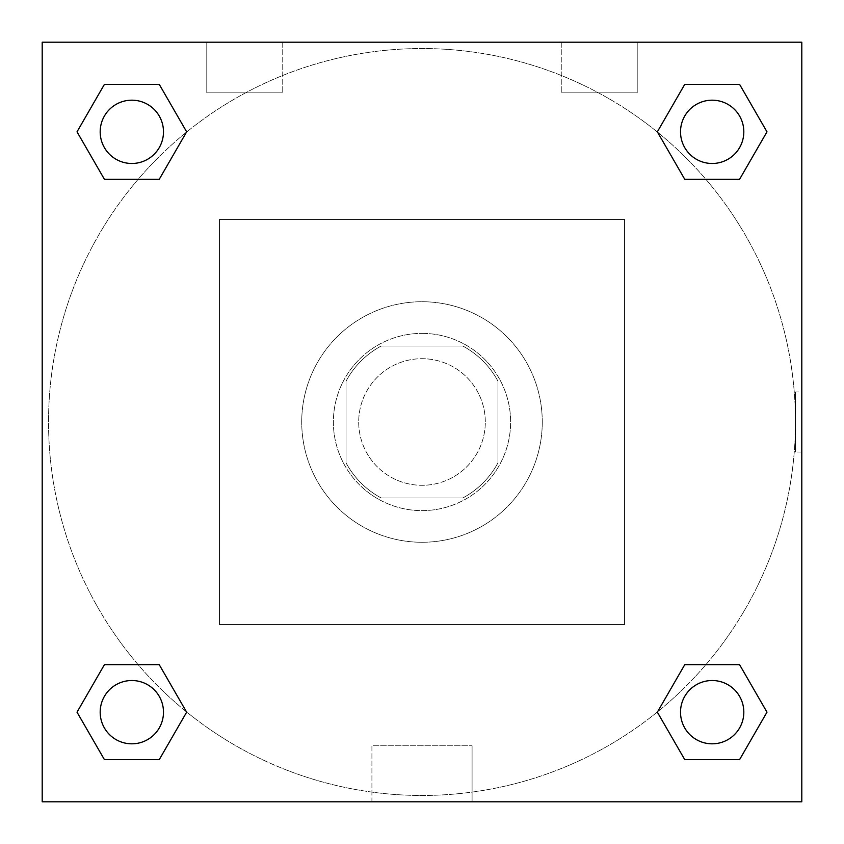 <?xml version="1.0" encoding="UTF-8"?>
<svg xmlns="http://www.w3.org/2000/svg" width="844" height="844" viewBox="0 0 844 844"><rect width="100%" height="100%" fill="white"/><g stroke="black" fill="none" stroke-linecap="round" stroke-linejoin="round"><path stroke-width="0.63" stroke-dasharray="4.22 3.17" d="M485.3 422A63.3 63.3 0 0 0 390.35 367.182A63.3 63.3 0 0 0 390.35 476.818A63.3 63.3 0 0 0 485.3 422A63.3 63.3 0 0 0 390.35 367.182A63.3 63.3 0 0 0 390.35 476.818A63.3 63.3 0 0 0 485.3 422M462.839 497.96L381.161 497.96A86.236 86.236 0 0 1 346.04 462.839L346.04 381.161A86.236 86.236 0 0 1 381.161 346.04L462.839 346.04A86.236 86.236 0 0 1 497.96 381.161L497.96 462.839A86.236 86.236 0 0 1 462.839 497.96L381.161 497.96A86.236 86.236 0 0 1 346.04 462.839L346.04 381.161A86.236 86.236 0 0 1 381.161 346.04L462.839 346.04A86.236 86.236 0 0 1 497.96 381.161L497.96 462.839A86.236 86.236 0 0 1 462.839 497.96M422 333.38A88.62 88.62 0 0 1 498.751 466.31A88.62 88.62 0 0 1 345.249 466.31A88.62 88.62 0 0 1 422 333.38A88.62 88.62 0 0 0 333.38 422A88.62 88.62 0 0 0 422 510.62A88.62 88.62 0 0 0 510.62 422A88.62 88.62 0 0 0 422 333.38M542.27 422A120.27 120.27 0 0 0 361.865 317.84A120.27 120.27 0 0 0 361.865 526.16A120.27 120.27 0 0 0 542.27 422A120.27 120.27 0 0 0 361.865 317.84A120.27 120.27 0 0 0 361.865 526.16A120.27 120.27 0 0 0 542.27 422M624.56 624.56L624.56 219.44L219.44 219.44L219.44 624.56L624.56 624.56L624.56 219.44L219.44 219.44L219.44 624.56L624.56 624.56M42.2 42.2L42.2 801.8L801.8 801.8L801.8 42.2L42.2 42.2L801.8 42.2L801.8 801.8L42.2 801.8L42.2 42.2L801.8 42.2L801.8 801.8L42.2 801.8L42.2 42.2L801.8 42.2L801.8 801.8L42.2 801.8L42.2 42.2M712.167 680.517A31.65 31.65 0 0 0 684.758 727.992A31.65 31.65 0 0 0 739.576 727.992A31.65 31.65 0 0 0 712.167 680.517A31.65 31.65 0 0 1 743.817 712.167A31.65 31.65 0 0 1 712.167 743.817A31.65 31.65 0 0 1 680.517 712.167A31.65 31.65 0 0 1 712.167 680.517M712.167 100.183A31.65 31.65 0 0 0 684.758 147.658A31.65 31.65 0 0 0 739.576 147.658A31.65 31.65 0 0 0 712.167 100.183A31.65 31.65 0 0 0 680.517 131.833A31.65 31.65 0 0 0 712.167 163.483A31.65 31.65 0 0 0 743.817 131.833A31.65 31.65 0 0 0 712.167 100.183M163.483 131.833A31.65 31.65 0 0 0 116.008 104.424A31.65 31.65 0 0 0 116.008 159.242A31.65 31.65 0 0 0 163.483 131.833A31.65 31.65 0 0 0 116.008 104.424A31.65 31.65 0 0 0 116.008 159.242A31.65 31.65 0 0 0 163.483 131.833A31.65 31.65 0 0 0 116.008 104.424A31.65 31.65 0 0 0 116.008 159.242A31.65 31.65 0 0 0 163.483 131.833M131.833 680.517A31.65 31.65 0 0 0 104.424 727.992A31.65 31.65 0 0 0 159.242 727.992A31.65 31.65 0 0 0 131.833 680.517A31.65 31.65 0 0 0 100.183 712.167A31.65 31.65 0 0 0 131.833 743.817A31.65 31.65 0 0 0 163.483 712.167A31.65 31.65 0 0 0 131.833 680.517M795.47 422A373.47 373.47 0 0 0 235.265 98.569A373.47 373.47 0 0 0 235.265 745.431A373.47 373.47 0 0 0 795.47 422A373.47 373.47 0 0 0 235.265 98.569A373.47 373.47 0 0 0 235.265 745.431A373.47 373.47 0 0 0 795.47 422M206.78 42.2L282.74 42.2L206.78 42.2L282.74 42.2L206.78 42.2L206.78 92.84L282.74 92.84L206.78 92.84L282.74 92.84L206.78 92.84L206.78 42.2M637.22 42.2L561.26 42.2L637.22 42.2L561.26 42.2L637.22 42.2L637.22 92.84L561.26 92.84L637.22 92.84L561.26 92.84L637.22 92.84L637.22 42.2M371.919 801.8L472.081 801.8L371.919 801.8L371.919 745.79L472.081 745.79L371.919 745.79L472.081 745.79L371.919 745.79L371.919 801.8L472.081 801.8L371.919 801.8M42.2 452.067L42.2 391.933L42.211 452.067M801.8 391.933L801.789 452.067L801.8 391.933L801.8 452.067L801.8 391.933L795.417 391.933L795.417 452.067L795.417 391.933M657.349 712.167L684.758 759.642L657.349 712.167L684.758 664.692M766.985 712.167L739.576 664.692L766.985 712.167L739.576 759.642L766.985 712.167M77.015 712.167L104.424 759.642L77.015 712.167L104.424 664.692M186.651 712.167L159.242 664.692L186.651 712.167L159.242 759.642L186.651 712.167M77.015 131.833L104.424 179.308L77.015 131.833L104.424 84.358M186.651 131.833L159.242 84.358L186.651 131.833L159.242 179.308L186.651 131.833M766.985 131.833L739.576 84.358L766.985 131.833L739.576 179.308M657.349 131.833L684.758 179.308L657.349 131.833L684.758 84.358M472.081 801.8L472.081 745.79L472.081 801.8M743.817 712.167A31.65 31.65 0 0 0 696.342 684.758A31.65 31.65 0 0 0 696.342 739.576A31.65 31.65 0 0 0 743.817 712.167M163.483 712.167A31.65 31.65 0 0 0 116.008 684.758A31.65 31.65 0 0 0 116.008 739.576A31.65 31.65 0 0 0 163.483 712.167M743.817 131.833A31.65 31.65 0 0 0 696.342 104.424A31.65 31.65 0 0 0 696.342 159.242A31.65 31.65 0 0 0 743.817 131.833M282.74 42.2L282.74 92.84L282.74 42.2M561.26 42.2L561.26 92.84L561.26 42.2M801.8 452.067L795.417 452.067"/><path stroke-width="1.27" d="M801.8 42.2L42.2 42.2L42.2 801.8L801.8 801.8L801.8 42.2M684.758 664.692L657.349 712.167L684.758 664.692L739.576 664.692L684.758 664.692L739.576 664.692L766.985 712.167L739.576 759.642L684.758 759.642L739.576 759.642L684.758 759.642L657.349 712.167M104.424 664.692L77.015 712.167L104.424 664.692L159.242 664.692L104.424 664.692L159.242 664.692L186.651 712.167L159.242 759.642L104.424 759.642L159.242 759.642L104.424 759.642L77.015 712.167M104.424 84.358L77.015 131.833L104.424 84.358L159.242 84.358L104.424 84.358L159.242 84.358L186.651 131.833L159.242 179.308L104.424 179.308L159.242 179.308L104.424 179.308L77.015 131.833M739.576 179.308L766.985 131.833L739.576 179.308L684.758 179.308L739.576 179.308L684.758 179.308L657.349 131.833L684.758 84.358L657.349 131.833M684.758 84.358L739.576 84.358L684.758 84.358L739.576 84.358L766.985 131.833M743.817 712.167A31.65 31.65 0 0 0 696.342 684.758A31.65 31.65 0 0 0 696.342 739.576A31.65 31.65 0 0 0 743.817 712.167M163.483 712.167A31.65 31.65 0 0 0 116.008 684.758A31.65 31.65 0 0 0 116.008 739.576A31.65 31.65 0 0 0 163.483 712.167M743.817 131.833A31.65 31.65 0 0 0 696.342 104.424A31.65 31.65 0 0 0 696.342 159.242A31.65 31.65 0 0 0 743.817 131.833M163.483 131.833A31.65 31.65 0 0 0 116.008 104.424A31.65 31.65 0 0 0 116.008 159.242A31.65 31.65 0 0 0 163.483 131.833"/></g></svg>
